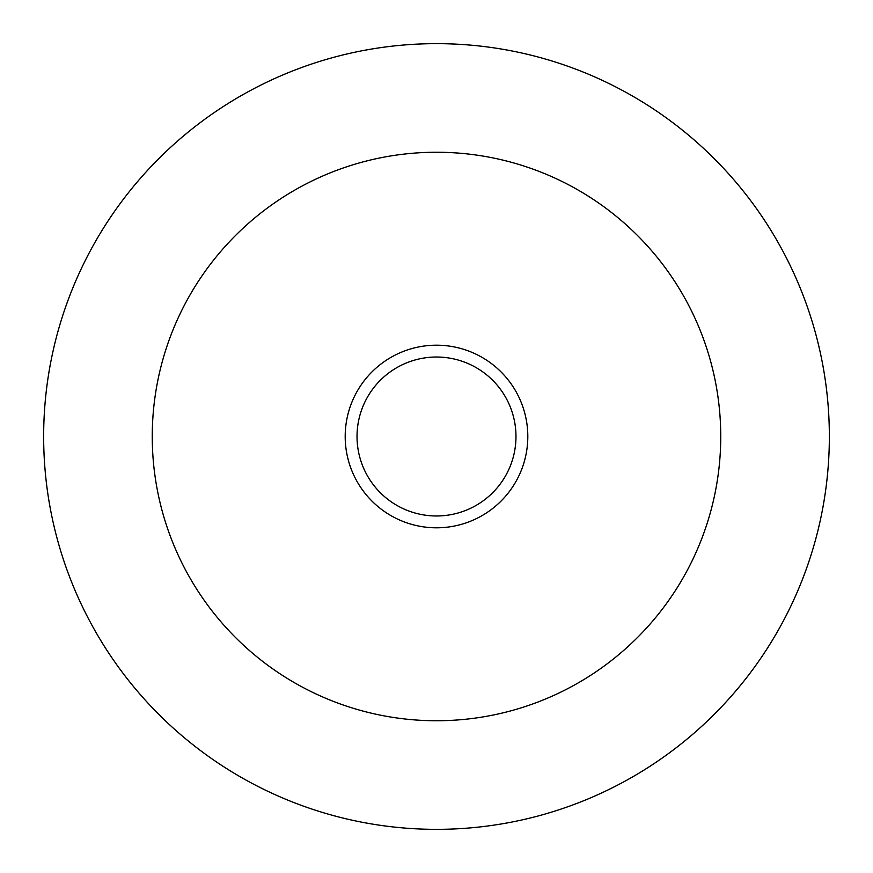 <?xml version="1.0" encoding="UTF-8"?>
<svg xmlns="http://www.w3.org/2000/svg" width="873" height="873" viewBox="0 0 873 873"><rect width="100%" height="100%" fill="white"/><g stroke="black" fill="none" stroke-linecap="round" stroke-linejoin="round"><path stroke-width="1.31" d="M436.5 357.024A79.476 79.476 0 0 0 357.024 436.5A79.476 79.476 0 0 0 436.5 515.976A79.476 79.476 0 0 0 515.976 436.5A79.476 79.476 0 0 0 436.5 357.024M436.5 829.35A392.85 392.85 0 0 0 829.35 436.5A392.85 392.85 0 0 0 436.5 43.65A392.85 392.85 0 0 0 43.65 436.5A392.85 392.85 0 0 0 436.5 829.35M436.5 720.749A284.249 284.249 0 0 0 720.749 436.5A284.249 284.249 0 0 0 436.5 152.251A284.249 284.249 0 0 0 152.251 436.5A284.249 284.249 0 0 0 436.5 720.749M436.5 345.195A91.305 91.305 0 0 0 345.195 436.5A91.305 91.305 0 0 0 436.5 527.805A91.305 91.305 0 0 0 527.805 436.5A91.305 91.305 0 0 0 436.5 345.195"/></g></svg>
